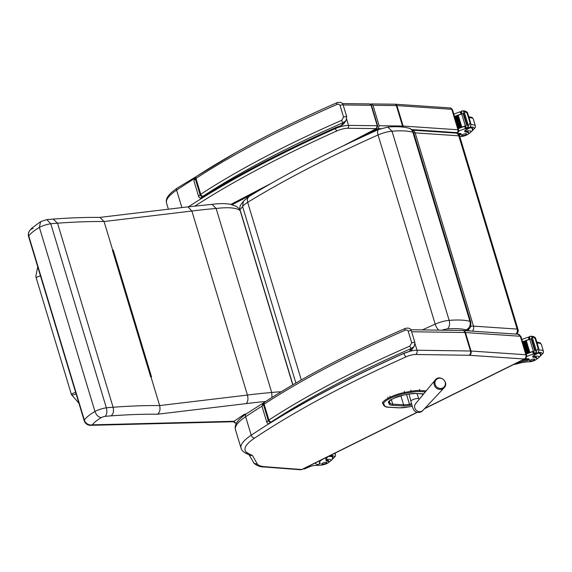 <?xml version="1.0" encoding="UTF-8"?>
<svg xmlns="http://www.w3.org/2000/svg" width="572" height="572" viewBox="0 0 572 572"><rect width="100%" height="100%" fill="white"/><g stroke="black" fill="none" stroke-linecap="round" stroke-linejoin="round"><path stroke-width="0.86" d="M78.893 403.167L71.436 394.594A3.318 0.851 163.2 0 1 71.428 394.566A3.318 0.851 163.2 0 1 75.676 392.506A3.318 0.851 163.2 0 0 71.428 394.566A3.318 0.851 163.2 0 0 71.436 394.594A3.318 0.851 163.2 0 0 76.126 393.994M84.17 420.62A6.628 1.695 -16.8 0 1 84.334 420.012L28.764 235.971A6.628 1.695 163.2 0 0 28.6 236.579L84.17 420.62A6.628 6.628 0 0 0 90.676 425.332L232.589 421.764L234.041 421.278L244.387 414.235L245.96 414.085M234.041 421.278L92.364 424.839A42.471 10.875 -16.8 0 1 101.294 417.589A3.918 1.001 -16.8 0 1 105.141 416.366C106.878 414.543 107.279 411.69 106.356 407.822L50.786 223.774L46.825 219.619L40.598 221.643L39.382 227.413A49.099 12.57 -16.8 0 0 28.764 235.971A6.628 6.085 -144.5 0 1 29.551 230.809L29.551 230.809A6.628 6.085 -144.5 0 1 33.097 228.528M101.294 417.589C98.47 417.217 96.361 415.172 94.952 411.454A49.099 12.57 163.2 0 0 84.334 420.012A6.628 6.085 -144.5 0 0 92.364 424.839A6.628 4.69 88.6 0 1 90.676 425.332M105.141 416.366A69.562 17.811 -16.8 0 1 111.075 415.873C113.32 413.999 113.992 411.125 113.099 407.25A76.19 19.505 163.2 0 0 106.356 407.822A10.546 2.703 163.2 0 0 94.952 411.454L39.382 227.413A10.546 2.703 -16.8 0 1 50.786 223.774A76.19 19.505 -16.8 0 1 57.529 223.202A382.639 97.955 -16.8 0 1 104.068 221.528L191.877 211.018A237.544 60.811 -16.8 0 1 216.144 208.487A51.795 13.263 -16.8 0 1 240.19 210.761A24.188 6.192 -16.8 0 1 240.555 211.404L238.924 208.473L240.19 210.761L292.75 384.849M112.612 250.293L113.242 250.093L112.713 250.157A382.639 97.955 163.2 0 0 112.434 250.15L112.534 250.293M112.434 250.15L150.715 376.941A382.639 97.955 -16.8 0 1 150.994 376.941L151.523 376.877L113.242 250.093M111.075 415.873A376.004 96.26 -16.8 0 1 157.514 414.221C159.817 412.348 160.525 409.459 159.638 405.569L150.994 376.941M157.514 414.221L246.174 403.618C247.962 401.78 248.384 398.934 247.447 395.066L191.877 211.018L187.945 206.857L212.083 204.34L216.144 208.487L271.707 392.528A237.544 60.811 163.2 0 0 247.447 395.066L159.638 405.569A382.639 97.955 163.2 0 0 113.099 407.25L57.529 223.202L53.189 219.083C69.906 217.825 85.478 217.274 99.921 217.41L104.068 221.528L112.713 250.157M212.083 204.34L211.976 204.354C219.433 203.382 225.668 203.389 230.695 204.361L236.336 206.42L238.924 208.473M272.036 397.44L271.707 392.528A51.795 13.263 163.2 0 1 281.102 391.806M249.085 196.453L243.429 201.251L242.578 206.499A30.066 7.701 -16.8 0 1 247.669 202.338C284.92 179.594 328.385 157.136 378.071 134.963A6.628 2.839 -114 0 1 378.628 129.515C329.329 151.501 286.164 173.802 249.127 196.432L247.79 197.955L247.354 199.649L247.669 202.338L301.287 379.922M243.429 201.251L240.29 205.412L239.539 209.266M441.999 330.187A6.7 1.716 -16.8 0 1 447.304 328.979A6.628 4.104 -94.7 0 0 449.142 320.37A13.328 3.411 163.2 0 0 435.185 324.124L378.071 134.963A13.328 3.411 -16.8 0 1 392.027 131.21L387.787 127.077L378.628 129.515M465.815 330.688A6.628 3.961 61.8 0 0 466.902 330.401C469.219 327.97 471.178 329.551 470.785 321.979A8.809 2.252 163.2 0 0 469.948 321.364C465.036 319.984 458.101 319.655 449.142 320.37L392.027 131.21C400.993 130.495 407.929 130.831 412.841 132.203A6.628 5.956 -74 0 0 408.951 128.214L408.951 128.214C403.396 126.712 396.339 126.333 387.787 127.077M239.961 209.967L242.578 206.499L295.874 383.026M236.365 423.38L234.027 422.458L236.543 423.058M234.184 421.185L234.506 422.258M233.726 421.464L234.027 422.458M412.24 406.234L407.907 407.049A19.362 4.955 -16.8 0 1 399.471 407.8L388.731 407.185A19.362 4.955 -16.8 0 1 384.656 405.712L383.769 404.075A14.943 3.825 -16.8 0 1 388.896 399.049L390.891 398.033A14.951 3.825 -16.8 0 1 404.583 393.493L411.025 392.292A19.362 4.955 -16.8 0 1 419.462 391.541A0.794 0.629 93.3 0 0 419.827 390.504L419.834 390.504A0.794 0.629 93.3 0 1 419.462 391.541L425.375 391.877M470.577 326.49A4.419 1.13 -16.8 0 1 473.48 326.119A4.419 3.539 93.9 0 1 472.379 331.131M516.03 334.091A4.419 3.539 -86.1 0 0 517.124 329.079A4.419 1.13 -16.8 0 1 518.039 329.465L459.695 136.215A4.419 1.13 163.2 0 0 458.78 135.829A4.419 3.539 -86.1 0 0 455.762 133.083L412.112 130.123A4.419 3.539 93.9 0 1 415.136 132.868A4.419 1.13 163.2 0 0 413.713 132.947M468.346 329.451A4.419 2.395 63.4 0 0 469.555 330.945M435.142 384.398A5.377 5.005 -138.7 0 1 435.828 380.144A5.377 5.005 -138.7 0 1 443.986 380.101A5.377 5.005 -138.7 0 1 442.707 388.002A5.377 5.005 -138.7 0 1 435.142 384.398M302.259 469.419L301.68 469.526A3.268 2.638 94.4 0 1 300.514 469.755L302.252 469.426L417.21 412.369M301.68 469.526L264.979 466.709A40.927 10.475 -16.8 0 1 257.45 464.235L252.431 455.484L250.043 455.369L245.052 452.809A3.268 3.067 119.3 0 0 247.562 452.981A54.183 13.871 -16.8 0 1 254.69 438.03A3.268 2.417 -123.7 0 1 251.222 435.213L245.645 416.723A3.268 2.417 -123.7 0 1 246.375 413.799C235.321 421.307 234.52 426.176 235.471 429.686A57.45 14.708 -16.8 0 1 245.645 416.723A531.445 136.05 -16.8 0 1 262.012 406.141M257.45 464.235L254.061 463.341L249.192 454.962M370.563 104.19L371.421 103.925L372.973 105.298L379.15 125.747L378.156 128.629L362.069 137.015M255.72 192.442L232.175 204.712M371.514 105.427L369.555 103.904L371.078 105.277A1.659 0.422 -16.8 0 1 371.514 105.427L377.684 125.876A1.659 0.422 -16.8 0 1 377.684 125.883L376.619 128.543A1.659 0.951 62.5 0 0 376.641 128.536M343.164 104.948L371.078 105.277L377.255 125.726L376.312 128.607A1.659 0.951 62.5 0 0 376.619 128.543L345.252 144.888M325.918 459.573L326.019 459.681A15.408 3.947 -16.8 0 0 327.878 460.353L328.192 461.418A15.408 3.947 -16.8 0 1 325.926 460.167A15.408 3.947 -16.8 0 1 326.683 458.301L327.878 456.706M324.031 458.58L323.473 458.894A12.527 3.203 163.2 0 0 319.433 462.791A12.527 3.203 163.2 0 0 320.17 463.506L319.962 462.834M315.93 462.634A10.847 2.774 163.2 0 0 315.708 463.563A10.847 2.774 163.2 0 0 317.868 464.507L320.248 463.585M319.991 462.727L319.905 462.648A12.527 3.203 -16.8 0 1 319.419 462.326M303.324 468.897L305.083 468.811A3.718 0.951 -16.8 0 1 305.67 468.575L305.713 467.824M304.547 468.289L305.891 468.418M328.192 461.418A4.869 1.244 -16.8 0 1 328.914 461.811A4.869 1.244 -16.8 0 1 326.683 463.642A4.869 1.244 -16.8 0 1 321.8 465.015A24.36 6.235 -16.8 0 1 315.715 465.408A5.684 1.451 -16.8 0 0 308.615 467.174A31.317 8.015 -16.8 0 0 307.25 467.832A1.101 0.879 -82.5 0 1 307.2 467.853L305.512 467.81M328.914 456.191A9.946 2.545 -16.8 0 1 330.788 456.177A9.946 2.545 -16.8 0 1 332.768 457.042A9.946 2.545 -16.8 0 1 332.632 457.786M327.878 460.353A4.869 1.244 -16.8 0 1 328.593 460.746L328.914 461.811M322.25 464.257A2.653 0.679 163.2 0 0 325.182 463.663A2.653 0.679 163.2 0 0 326.798 462.498A2.653 0.679 163.2 0 0 324.067 462.612A2.653 0.679 163.2 0 0 321.721 464.028A2.653 0.679 163.2 0 0 322.25 464.257M513.62 364.521L516.816 363.935A15.408 3.947 -16.8 0 1 528.793 361.854A4.869 1.244 -16.8 0 0 534.091 360.667A4.869 1.244 -16.8 0 0 536.865 358.601A4.869 1.244 -16.8 0 0 536.665 358.372L536.343 357.307A4.869 1.244 -16.8 0 1 536.543 357.543L536.865 358.601M524.495 359.123A10.847 2.774 -16.8 0 1 528.828 358.816L529.365 359.795L527.27 360.71A12.527 3.203 163.2 0 0 513.599 364.528L512.998 364.786M526.683 356.456A46.983 12.026 -16.8 0 1 532.889 354.147L534.105 352.76M533.612 351.494L532.696 351.68A46.983 12.026 163.2 0 0 526.276 354.054M535.521 337.866L538.967 349.292L538.116 348.377L535.149 353.51A3.718 0.951 163.2 0 1 534.563 353.746L533.762 351.094A3.718 0.951 163.2 0 1 533.354 351.237A46.983 12.026 163.2 0 0 526.219 353.861M533.354 351.237L529.772 339.375A46.983 12.026 163.2 0 0 526.183 340.647M525.689 340.833A46.983 12.026 163.2 0 0 524.889 341.134M524.417 341.312A46.983 12.026 163.2 0 0 523.623 341.613M523.173 341.791A46.983 12.026 163.2 0 0 522.636 341.999M529.915 339.239L529 339.425A46.983 12.026 163.2 0 0 522.579 341.799M529 339.425L528.335 337.244L527.806 337.316A46.983 12.026 163.2 0 0 521.886 339.511M529.643 337.973L527.806 337.316M529.851 352.431L526.297 340.655L525.668 340.876L529.229 352.667A46.983 12.026 163.2 0 1 529.851 352.431L529.222 352.659M529.222 352.652L525.668 340.883M528.571 352.91L525.01 341.134L524.395 341.355L527.956 353.138A46.983 12.026 163.2 0 1 528.571 352.91L527.956 353.138L524.395 341.355M527.312 353.389L526.705 353.625A46.983 12.026 163.2 0 1 527.312 353.389L523.752 341.613L523.151 341.834L526.705 353.618L523.151 341.841M536.665 358.372A24.36 6.235 -16.8 0 0 533.576 357.278A5.684 1.451 -16.8 0 1 532.711 356.806A5.684 1.451 -16.8 0 1 534.555 355.033A31.317 8.015 -16.8 0 1 535.85 354.375A1.101 0.879 -82.7 0 0 535.9 354.347L536.693 353.911A3.718 0.951 163.2 0 1 537.094 353.66L538.409 352.195L538.967 349.292L537.523 349.177M533.69 336.55L530.759 336.179L534.069 337.737L535.514 337.852L535.385 338.417L535.514 337.852L533.69 336.55M529.365 359.795L529.086 359.674A10.847 2.774 163.2 0 0 521.142 360.789M529.772 339.375A3.718 0.951 163.2 0 0 530.18 339.232L529.379 336.572A3.718 0.951 163.2 0 0 529.965 336.336L531.91 336.479M535.585 349.985L535.621 350.1A3.718 0.951 163.2 0 0 535.628 350.093A1.745 0.443 163.2 0 1 536.064 349.842L535.506 350.071M535.213 350.371L534.727 350.629A3.718 0.951 163.2 0 0 535.213 350.371L531.66 338.588L531.109 338.817L534.706 350.536M536.064 349.842L532.503 338.059L531.953 338.295M534.563 353.746L536.15 354.068M529.379 336.572L529.994 339.303M533.762 351.094L534.384 353.839M538.116 348.377L535.099 338.395L534.069 337.737M535.099 338.395L538.402 348.398M540.583 354.576A9.946 2.545 163.2 0 0 540.719 353.832A9.946 2.545 163.2 0 0 537.88 352.938M533.097 355.677L534.291 356.406A24.36 6.235 -16.8 0 1 536.343 357.307M534.219 359.052A2.653 0.679 163.2 0 0 531.295 359.652A2.653 0.679 163.2 0 0 529.672 360.818A2.653 0.679 163.2 0 0 532.41 360.703A2.653 0.679 163.2 0 0 534.748 359.287A2.653 0.679 163.2 0 0 534.219 359.052M459.788 136.515A15.408 3.947 -16.8 0 1 460.753 136.501A4.869 1.244 -16.8 0 0 466.051 135.314A4.869 1.244 -16.8 0 0 468.826 133.247A4.869 1.244 -16.8 0 0 468.625 133.019L468.304 131.953A4.869 1.244 -16.8 0 1 468.504 132.189L468.826 133.247M458.715 131.074A46.983 12.026 -16.8 0 1 464.85 128.793L466.066 127.406M465.572 126.14L464.657 126.326A46.983 12.026 163.2 0 0 458.236 128.7M465.315 125.883L461.74 114.021A3.718 0.951 163.2 0 0 462.14 113.878L461.339 111.218A3.718 0.951 163.2 0 0 461.926 110.982L465.651 111.197L467.474 112.498L470.92 123.902L470.077 123.023L467.109 128.157A3.718 0.951 163.2 0 1 466.523 128.4L465.722 125.74A3.718 0.951 163.2 0 1 465.315 125.883A46.983 12.026 163.2 0 0 458.179 128.507M461.74 114.021A46.983 12.026 163.2 0 0 458.143 115.301M457.65 115.48A46.983 12.026 163.2 0 0 456.849 115.78M456.384 115.959A46.983 12.026 163.2 0 0 455.584 116.259M455.133 116.438A46.983 12.026 163.2 0 0 454.597 116.645M461.876 113.885L460.961 114.071A46.983 12.026 163.2 0 0 454.54 116.452M460.961 114.071L460.303 111.89L459.766 111.962A46.983 12.026 163.2 0 0 453.846 114.157M461.604 112.62L459.766 111.962M461.811 127.084L458.258 115.301L457.629 115.523L461.189 127.313A46.983 12.026 163.2 0 1 461.811 127.084L461.182 127.306L457.629 115.523M460.531 127.556L459.917 127.792A46.983 12.026 163.2 0 1 460.531 127.556L456.971 115.78L456.356 116.002L459.917 127.785L456.363 116.009M459.273 128.035L458.665 128.264A46.983 12.026 163.2 0 1 459.273 128.035L455.712 116.259L455.112 116.488L458.665 128.264L455.112 116.488M468.625 133.019A24.36 6.235 -16.8 0 0 465.544 131.925A5.684 1.451 -16.8 0 1 464.671 131.46A5.684 1.451 -16.8 0 1 466.516 129.68A31.317 8.015 -16.8 0 1 467.817 129.022A1.101 0.879 -82.7 0 0 467.86 128.993L468.654 128.557A3.718 0.951 163.2 0 1 469.054 128.307L470.377 126.848L470.928 123.938L469.483 123.824M463.871 111.132L464.872 111.004L462.719 110.825L466.03 112.384L467.474 112.498L467.345 113.063L467.474 112.498M459.33 135.35L461.046 134.32A10.847 2.774 163.2 0 0 458.594 134.377M457.564 133.605A10.847 2.774 -16.8 0 1 460.789 133.462L461.325 134.441M467.546 124.632L467.581 124.746A3.718 0.951 163.2 0 0 467.589 124.746A1.745 0.443 163.2 0 1 468.025 124.489L467.467 124.717M467.174 125.018L466.695 125.275A3.718 0.951 163.2 0 0 467.174 125.018L463.62 113.235L463.07 113.463L466.666 125.182M468.025 124.489L464.464 112.713L463.913 112.941M466.523 128.4L468.118 128.714M461.339 111.218L461.954 113.95M465.722 125.74L466.344 128.493M470.077 123.023L467.059 113.041L466.03 112.384M467.059 113.041L470.363 123.051M472.543 129.222A9.946 2.545 163.2 0 0 472.679 128.478A9.946 2.545 163.2 0 0 469.841 127.585M465.057 130.323L466.252 131.052A24.36 6.235 -16.8 0 1 468.304 131.953M466.18 133.698A2.653 0.679 163.2 0 0 463.256 134.298A2.653 0.679 163.2 0 0 461.633 135.464A2.653 0.679 163.2 0 0 464.371 135.35A2.653 0.679 163.2 0 0 466.709 133.934A2.653 0.679 163.2 0 0 466.18 133.698M269.562 423.444L269.998 423.001C269.119 424.038 268.089 423.916 266.917 422.622C268.182 424.009 269.062 424.274 269.562 423.444C307.343 399.928 351.923 376.669 403.303 353.653L403.353 353.61M405.462 328.428A2.209 0.901 66.4 0 0 405.198 328.442L405.198 328.442A2.209 0.901 66.4 0 0 405.04 330.251C406.413 329.629 407.464 329.944 408.201 331.188L411.754 342.943L409.824 346.096A471.786 120.778 163.2 0 0 268.904 420.041A8.837 2.259 163.2 0 0 268.261 420.499A2.209 1.787 51.8 0 0 270.735 422.3A6.628 1.695 -16.8 0 1 271.221 421.957A2.209 1.609 -123.1 0 1 268.904 420.041L264.114 404.189A2.209 1.609 -123.1 0 1 264.607 402.216C302.881 377.298 349.742 352.709 405.198 328.442C408.665 327.634 410.717 328.414 411.347 330.773A2.209 0.565 163.2 0 0 408.201 331.188M264.607 402.216L263.971 402.674A2.209 1.787 51.8 0 0 263.477 404.647L268.261 420.499A11.712 2.996 163.2 0 0 266.917 422.615L266.917 422.622A11.712 2.996 163.2 0 1 266.917 422.615L262.133 406.771A11.712 2.996 -16.8 0 1 262.126 406.763A11.712 2.996 -16.8 0 1 263.477 404.647A8.837 2.259 -16.8 0 1 264.114 404.189A471.786 120.778 -16.8 0 1 405.04 330.251M271.221 421.957A469.576 120.213 -16.8 0 1 411.482 348.362A2.209 0.901 -113.6 0 1 409.824 346.096M403.525 353.56L409.33 351.508L411.768 349.771L409.302 351.437L411.482 348.362L414.164 346.396L414.9 342.528A2.209 0.565 163.2 0 0 411.754 342.943M195.016 205.999A529.236 135.485 -16.8 0 1 337.094 130.831A2.209 0.958 -114.1 0 1 335.378 128.586L335.192 127.849M201.401 197.683L201.837 197.24C200.958 198.277 199.928 198.155 198.756 196.861L198.756 196.861C200.021 198.248 200.901 198.513 201.401 197.683C239.182 174.167 283.762 150.908 335.142 127.892M337.301 102.66A2.209 0.901 66.4 0 0 337.037 102.681L337.037 102.681A2.209 0.901 66.4 0 0 336.879 104.483C338.245 103.868 339.303 104.183 340.04 105.42L343.593 117.181L341.663 120.335A471.786 120.778 163.2 0 0 200.743 194.28A8.837 2.259 163.2 0 0 200.1 194.737A2.209 1.787 51.8 0 0 202.574 196.539A6.628 1.695 -16.8 0 1 203.06 196.196A2.209 1.609 -123.1 0 1 200.743 194.28L195.953 178.428A2.209 1.609 -123.1 0 1 196.446 176.455C234.72 151.537 281.581 126.948 337.037 102.681C340.504 101.873 342.557 102.653 343.186 105.012A2.209 0.565 163.2 0 0 340.04 105.42M203.06 196.196A469.576 120.213 -16.8 0 1 343.322 122.601A2.209 0.901 -113.6 0 1 341.663 120.335M202.574 196.539A9.495 2.431 -16.8 0 0 201.837 197.24A532.553 136.336 163.2 0 1 334.999 127.856A18.726 4.798 163.2 0 1 341.141 125.676L343.608 124.01L341.141 125.676L343.322 122.601L346.003 120.635L346.739 116.767A2.209 0.565 163.2 0 0 343.593 117.181M335.364 127.799L341.148 125.668M40.483 275.947A3.318 0.851 163.2 0 0 36.236 278.006A3.318 0.851 163.2 0 0 36.243 278.035L35.829 276.219L37.738 266.831M246.174 403.618A230.916 59.116 -16.8 0 1 265.479 401.508M447.304 328.979C455.391 328.335 461.654 328.635 466.087 329.88A6.628 5.956 106 0 0 469.948 321.364L412.841 132.203A8.809 2.252 -16.8 0 1 413.678 132.818C412.441 130.073 410.86 128.536 408.951 128.214M438.874 330.144A6.628 2.839 66 0 1 435.185 324.124L422.372 329.901M466.087 329.88A2.181 0.558 -16.8 0 1 465.644 330.673M423.738 393.865L415.787 393.407A0.887 0.701 93.3 0 1 415.486 393.472L409.323 394.001M415.787 393.407A14.414 3.689 163.2 0 0 409.502 393.965L402.974 395.223L394.058 398.176A0.887 0.493 63 0 0 394.172 398.076M409.502 393.965L402.974 395.223M403.06 395.173A9.996 2.56 163.2 0 0 393.901 398.205A0.887 0.493 63 0 0 394.058 398.176L392.056 399.192A0.887 0.493 63 0 0 392.178 399.084M411.561 403.853L409.473 404.247L409.445 405.362L411.847 404.912M393.901 398.205L391.906 399.22A0.887 0.493 63 0 0 392.056 399.192L389.031 401.387M406.542 394.551L409.473 404.247A13.528 3.461 -16.8 0 1 403.575 404.769A0.887 0.701 93.3 0 1 403.167 405.927A14.414 3.689 163.2 0 0 409.445 405.362M391.906 399.22A9.996 2.56 163.2 0 0 388.481 402.588A0.887 0.851 -28.4 0 0 389.074 401.501A9.109 2.331 -16.8 0 1 389.046 401.437M400.836 395.695L403.575 404.769L392.749 404.154A0.887 0.701 93.3 0 1 392.342 405.305L403.167 405.927M388.481 402.588L389.375 404.232A0.887 0.851 -28.4 0 0 389.968 403.146L389.053 401.415M391.362 399.563L392.749 404.154A13.22 3.382 -16.8 0 1 389.968 403.146L389.325 401.029M389.375 404.232A14.107 3.611 163.2 0 0 392.342 405.305M422.701 395.116L422.322 393.865M426.204 390.869L419.834 390.504L419.498 389.396M419.827 390.504A20.156 5.162 163.2 0 0 411.046 391.284L411.025 392.292M387.852 397.175L388.188 398.284L390.183 397.268L389.854 396.16M410.717 390.183L411.046 391.284L404.604 392.492L404.583 393.493M407.907 407.049L412.248 406.27M399.471 407.8A0.794 0.629 93.3 0 1 399.206 407.857L407.836 407.092M388.731 407.185A0.794 0.629 93.3 0 1 388.459 407.243L399.206 407.857M384.656 405.712A0.794 0.765 151.6 0 1 383.733 405.355L383.733 405.355C384.834 406.656 386.415 407.285 388.459 407.243M383.769 404.075A0.794 0.765 151.6 0 1 382.79 403.582A15.737 4.033 163.2 0 1 382.711 403.382L382.375 402.28M388.896 399.049A0.794 0.443 -117 0 1 388.188 398.284A15.737 4.033 163.2 0 0 382.711 403.382L383.733 405.355M390.891 398.033A0.794 0.443 -117 0 1 390.183 397.268A15.744 4.033 163.2 0 1 404.604 392.492L404.268 391.384M473.48 326.119L415.136 132.868L458.78 135.829L517.124 329.079L473.48 326.119M409.059 394.087L410.889 401.258C412.04 405.448 413.134 411.447 416.709 412.219C419.34 412.827 421.464 412.183 423.065 410.274L423.065 410.274A4.969 4.633 -138.7 0 1 414.779 407.879A4.969 4.633 -138.7 0 1 415.601 403.703L415.579 403.732M410.889 401.258A4.14 1.058 -16.8 0 1 415.794 398.734A4.14 1.058 -16.8 0 1 418.818 398.863L419.054 399.528M434.262 384.913A5.927 5.52 41.3 0 0 438.545 389.203A5.927 5.52 41.3 0 0 444.137 387.773C449.521 382.461 439.825 373.924 435.242 379.937A5.927 5.52 41.3 0 0 434.262 384.913M411.64 331.746L464.886 332.518A3.268 2.46 -89.2 0 0 462.648 330.487L410.853 329.737M254.69 438.03A528.178 135.214 -16.8 0 1 406.356 356.735A7.779 1.995 -16.8 0 1 415.629 354.49L469.097 355.269A3.268 2.46 -89.2 0 0 470.47 351.008L464.886 332.518A11.047 2.831 -16.8 0 1 465.458 332.546A3.268 2.617 -86.1 0 0 463.22 330.516A3.268 2.617 -86.1 0 0 462.92 330.516M469.097 355.269A7.779 1.995 -16.8 0 1 469.498 355.291A3.268 2.617 -86.1 0 0 471.035 351.029L465.458 332.546L520.306 336.264A3.268 2.617 -86.1 0 0 518.075 334.234L462.648 330.487M469.498 355.291L524.345 359.009A3.268 2.617 -86.1 0 0 525.89 354.747L520.306 336.264A3.318 0.851 -16.8 0 1 520.992 336.558L518.075 334.234M415.629 354.49A3.268 2.46 -89.2 0 0 417.002 350.228A11.047 2.831 163.2 0 0 409.874 351.301M520.992 336.558L526.576 355.04A3.318 0.851 163.2 0 0 525.89 354.747L471.035 351.029A11.047 2.831 163.2 0 0 470.47 351.008L417.002 350.228L415.065 343.815M269.105 423.68A531.445 136.05 163.2 0 0 251.222 435.213A57.45 14.708 163.2 0 0 241.048 448.176C241.441 449.849 242.778 451.394 245.052 452.809M252.431 455.484A440.604 112.798 -16.8 0 1 247.562 452.981M406.356 356.735A3.268 1.409 -114.1 0 1 403.832 353.439M524.345 359.009L524.338 359.03A3.268 1.745 63.6 0 0 524.881 358.93L424.481 408.766M524.338 359.03L424.774 408.444M416.988 412.312L301.737 469.512M264.979 466.709A3.268 2.638 94.4 0 1 263.821 466.945C260.61 467.102 257.357 465.901 254.061 463.341M411.518 129.565L456.921 132.64L456.542 133.212M378.156 128.629L380.788 128.657M456.692 133.247L457.107 133.04A2.209 1.18 -116.4 0 1 456.742 133.112M452.473 109.609A3.318 0.851 163.2 0 0 451.787 109.316L396.954 105.598L403.124 126.047L457.965 129.765L451.787 109.316A2.209 1.766 93.9 0 0 450.278 107.944L452.473 109.609L458.651 130.059A3.318 0.851 163.2 0 0 457.965 129.765A2.209 1.766 93.9 0 1 456.921 132.64M402.631 127.048A2.209 1.659 90.7 0 0 402.524 126.026A11.047 2.831 163.2 0 1 403.124 126.047A2.209 1.766 93.9 0 1 403.224 127.113M450.278 107.944L395.445 104.226A2.209 1.766 93.9 0 1 396.954 105.598A11.047 2.831 163.2 0 0 396.346 105.57L402.524 126.026L379.15 125.747M395.445 104.226L394.837 104.204A2.209 1.659 90.7 0 1 396.346 105.57L372.973 105.298M337.094 130.831A8.837 2.259 -16.8 0 1 347.619 128.271A2.209 1.659 -89.3 0 0 348.541 125.39L377.255 125.726A1.659 0.422 -16.8 0 1 377.684 125.876M347.619 128.271L376.312 128.607L343.1 145.917M271.149 183.419L230.895 204.404M188.538 206.778A531.445 136.05 163.2 0 1 335.378 128.586A11.047 2.831 163.2 0 1 348.541 125.39L346.689 119.269M181.882 207.579L176.612 190.14A57.45 14.708 -16.8 0 0 166.545 203.031C166.009 200.336 165.351 196.36 177.113 188.159A2.209 1.637 56.2 0 0 176.612 190.14A531.445 136.05 -16.8 0 1 194.194 178.75M319.905 462.648L320.17 463.506M303.703 468.704L305.083 468.811M305.655 467.817L305.827 468.389M305.698 467.717L307.25 467.832M324.939 458.165L326.683 458.301M330.123 455.591A11.49 2.939 -16.8 0 1 331.96 455.591A11.49 2.939 -16.8 0 1 332.511 458.987M334.262 453.539A13.256 3.396 -16.8 0 1 335.449 454.447L335.364 456.213L332.432 459.194M326.019 459.681A7.422 1.902 -16.8 0 1 328.807 462.233M328.164 456.563A9.631 2.467 -16.8 0 1 332.532 457.328L332.296 456.527M533.354 353.868L532.696 351.68M532.889 354.147L535.85 354.375M529.086 359.674L528.828 358.816M532.039 338.195L531.488 336.386M536.214 352.03L535.628 350.093M535.149 353.51L537.094 353.66M535.935 352.752L537.902 352.903M533.576 357.278L533.176 355.941M515.222 363.813L516.816 363.935M540.461 355.777A11.49 2.939 163.2 0 0 538.288 352.373M540.383 355.984L543.314 353.003L543.4 351.237A13.256 3.396 163.2 0 0 539.074 350.057M543.4 351.237L541.298 344.287A13.256 3.396 163.2 0 0 537.101 343.1M534.291 356.406A7.422 1.902 -16.8 0 1 536.758 359.023M537.608 353.253A9.631 2.467 -16.8 0 1 540.483 354.118L540.218 356.342L536.579 359.237M465.315 128.514L464.657 126.326M464.85 128.793L467.817 129.022M461.046 134.32L460.789 133.462M463.999 112.848L463.449 111.032M468.175 126.677L467.589 124.746M467.109 128.157L469.054 128.307M467.896 127.399L469.869 127.549M465.544 131.925L465.136 130.588M472.422 130.423A11.49 2.939 163.2 0 0 470.248 127.02M472.35 130.63L475.275 127.649L475.361 125.883A13.256 3.396 163.2 0 0 471.035 124.703M475.361 125.883L473.266 118.933A13.256 3.396 163.2 0 0 469.061 117.746M466.252 131.052A7.422 1.902 -16.8 0 1 468.718 133.669M469.569 127.899A9.631 2.467 -16.8 0 1 472.443 128.764L472.179 130.988L468.539 133.884M409.302 351.437A18.726 4.798 163.2 0 0 403.16 353.625A532.553 136.336 163.2 0 0 269.998 423.001A9.495 2.431 -16.8 0 1 270.735 422.3M196.446 176.455L195.803 176.912A2.209 1.787 51.8 0 0 195.309 178.886A8.837 2.259 -16.8 0 1 195.953 178.428A471.786 120.778 -16.8 0 1 336.879 104.483M195.309 178.886L200.1 194.737A11.712 2.996 163.2 0 0 198.756 196.847A11.712 2.996 163.2 0 0 198.756 196.861L193.965 181.002A11.712 2.996 -16.8 0 1 193.965 181.002A11.712 2.996 -16.8 0 1 195.309 178.886M198.749 196.839L193.972 181.009C194.294 178.378 194.902 177.02 195.803 176.912M71.436 394.594L36.243 278.035M40.598 221.643L31.825 228.156L29.551 230.809A6.628 6.628 0 0 0 28.6 236.579M150.851 376.941L112.584 250.2M99.735 217.41L187.945 206.857M46.904 219.605L53.232 219.076M292.9 384.763L240.555 211.404M413.678 132.818L470.785 321.979M466.302 330.723L466.902 330.394M423.673 393.944L415.486 393.472M459.695 136.215A4.419 4.419 0 0 0 455.762 133.083M516.638 334.134A4.419 4.419 0 0 0 518.039 329.465M423.065 410.274L444.137 387.773M415.601 403.703L435.242 379.937M416.967 393.557L418.818 398.863M270.535 398.398L246.375 413.799M235.471 429.686L241.048 448.176M526.576 355.04C526.948 356.756 526.383 358.058 524.881 358.93M300.514 469.755L263.821 466.945M458.651 130.059C459.044 131.202 458.529 132.203 457.107 133.04M394.837 104.204L371.421 103.925M269.326 184.463L231.024 204.433M369.555 103.904L342.392 103.589M177.113 188.159L235.135 153.017M166.545 203.031L168.404 209.195M315.708 463.563L315.494 462.855M335.056 453.146L335.449 454.447M328.628 462.448L332.268 459.552L332.532 457.328M531.109 338.817L534.663 350.6M533.54 351.244L534.341 353.904M529.157 336.729L529.937 339.318M529.336 337.323L528.321 337.244M541.298 344.287L540.254 342.864L536.765 341.999M540.24 353.317L540.483 354.118M463.07 113.463L466.63 125.247M465.501 125.897L466.302 128.55M461.118 111.376L461.897 113.964M461.297 111.969L460.288 111.89M473.266 118.933L472.215 117.51L468.733 116.645M472.207 127.964L472.443 128.764M263.971 402.674C263.07 402.781 262.455 404.139 262.126 406.763L266.917 422.615M411.347 330.773L414.9 342.528M411.768 349.771L414.128 346.446M343.186 105.012L346.732 116.767M343.608 124.01L345.967 120.685"/></g></svg>
